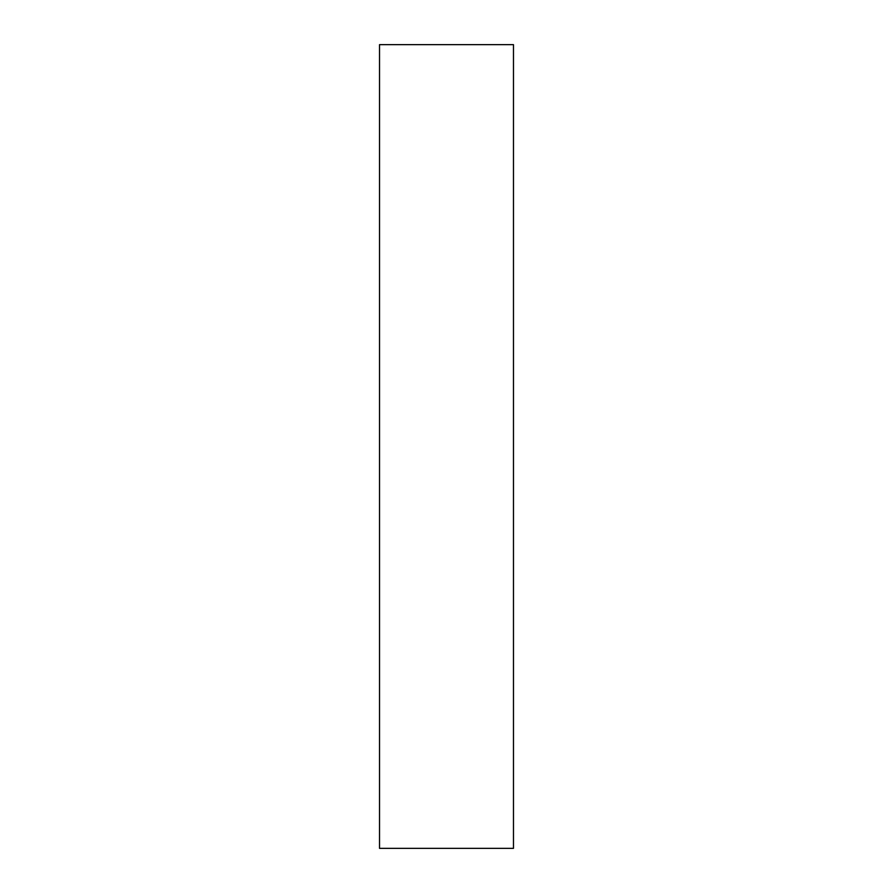 <?xml version="1.0" encoding="UTF-8"?>
<svg xmlns="http://www.w3.org/2000/svg" width="893" height="893" viewBox="0 0 893 893"><rect width="100%" height="100%" fill="white"/><g stroke="black" fill="none" stroke-linecap="round" stroke-linejoin="round"><path stroke-width="1.34" d="M379.525 446.5L379.525 848.35L513.475 848.35L513.475 44.65L379.525 44.65L379.525 446.5"/></g></svg>
